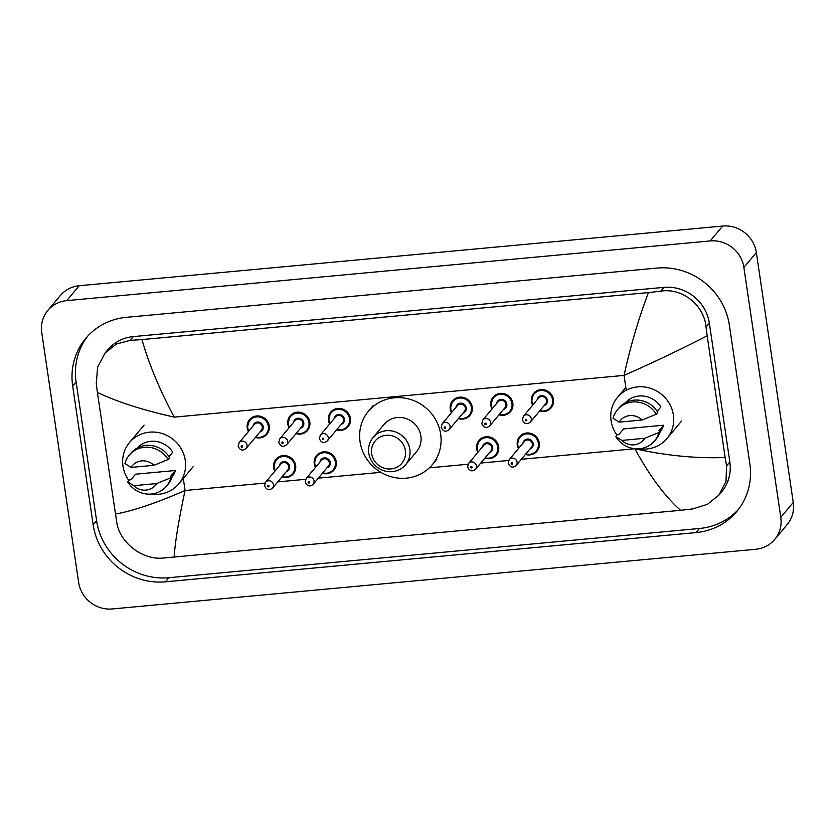 <?xml version="1.0" encoding="UTF-8"?>
<svg xmlns="http://www.w3.org/2000/svg" width="835" height="835" viewBox="0 0 835 835"><rect width="100%" height="100%" fill="white"/><g stroke="black" fill="none" stroke-linecap="round" stroke-linejoin="round"><path stroke-width="1.25" d="M47.856 310.411L60.318 295.527A30.279 28.682 39.9 0 1 79.221 285.737L722.713 226.045A30.279 28.682 39.9 0 1 756.353 252.546L793.25 502.43A30.279 28.682 39.9 0 1 787.144 524.589L774.682 539.473A30.279 28.682 39.9 0 1 755.779 549.263L112.287 608.955A30.279 28.682 39.9 0 1 78.647 582.454L41.75 332.57A30.279 28.682 39.9 0 1 47.856 310.411A30.279 28.682 39.9 0 1 66.748 300.621L710.251 240.929A30.279 28.682 39.9 0 1 743.881 267.43L780.788 517.314A30.279 28.682 39.9 0 1 774.682 539.473M749.861 463.895L729.362 325.065A65.109 61.665 -140.1 0 0 657.051 268.077L126.419 317.31A65.109 61.665 -140.1 0 0 85.786 338.342A65.109 61.665 -140.1 0 0 72.666 385.989L93.165 524.818A65.109 61.665 -140.1 0 0 165.476 581.807L696.108 532.573A65.109 61.665 -140.1 0 0 736.741 511.542A65.109 61.665 -140.1 0 0 749.861 463.895M87.55 336.338A65.109 61.665 -140.1 0 0 76.1 381.898L96.599 520.727A65.109 61.665 -140.1 0 0 168.91 577.705L699.542 528.482A65.109 61.665 -140.1 0 0 738.411 509.454M718.904 495.124L707.443 504.309L692.904 508.901L680.577 510.321C664.806 496.324 649.578 475.804 634.882 448.76C666.643 455.733 696.734 458.634 725.145 457.486L726.554 465.899L726.022 481.357L718.904 495.124L721.597 491.898A40.884 38.723 -140.1 0 0 729.842 461.974L709.343 323.155A40.884 38.723 -140.1 0 0 663.929 287.365L133.308 336.599A40.884 38.723 -140.1 0 0 107.788 349.802L105.085 353.028L116.399 344.02L130.124 340.388L141.96 339.574C148.922 364.07 159.683 389.924 174.244 417.124C142.587 410.037 116.963 401.802 97.392 392.398L96.265 383.651L97.601 367.223L105.085 353.028M680.577 510.321L162.272 558.124C142.19 559.742 119.854 542.813 116.764 522.47L97.392 392.398M725.145 457.486L707.172 335.827C680.734 349.447 653.022 362.64 624.058 375.395C630.446 346.254 638.577 318.646 648.419 292.584L141.96 339.574M648.419 292.584L660.756 291.164C682.456 287.637 704.197 305.255 706.055 327.08L707.172 335.827M115.355 514.057C132.984 510.957 156.228 503.108 185.078 490.489C178.815 519.474 175.162 541.748 174.108 557.3M616.929 435.118A32.179 30.477 39.9 0 1 611.084 420.819A32.179 30.477 39.9 0 1 617.566 397.272A32.179 30.477 39.9 0 1 650.402 388.285A32.179 30.477 39.9 0 1 673.386 415.037A32.179 30.477 39.9 0 1 666.904 438.594A32.179 30.477 39.9 0 1 639.245 448.771M663.574 425.213L658.898 430.787L660.495 430.641L658.94 432.509A24.225 22.942 39.9 0 1 654.577 440.932A24.225 22.942 39.9 0 1 615.76 436.507L617.316 434.649L618.923 434.503L623.599 428.919L663.574 425.213A22.712 21.512 39.9 0 1 660.109 431.935M644.745 438.281A15.145 14.341 39.9 0 1 621.856 440.41L644.745 438.281L658.94 432.509M621.856 440.41L615.76 436.507M660.495 430.641A24.225 22.942 39.9 0 1 656.133 439.064L654.577 440.932M657.166 411.373L660.871 406.948A22.712 21.512 39.9 0 0 625.311 402.794M619.163 422.145A15.145 14.341 39.9 0 1 642.042 420.015L619.163 422.145L613.067 418.241A24.225 22.942 39.9 0 1 617.43 409.818A24.225 22.942 39.9 0 1 656.247 414.233L657.803 412.375A24.225 22.942 39.9 0 0 618.985 407.96L617.43 409.818M642.042 420.015L656.247 414.233M371.658 453.676A17.41 16.491 39.9 0 1 386.031 435.306A17.41 16.491 39.9 0 1 405.372 450.545A17.41 16.491 39.9 0 1 390.999 468.915A17.41 16.491 39.9 0 1 371.658 453.676M368.767 453.081A21.199 20.082 39.9 0 1 373.047 437.571A21.199 20.082 39.9 0 1 394.673 431.643A21.199 20.082 39.9 0 1 409.818 449.272A21.199 20.082 39.9 0 1 405.539 464.792A21.199 20.082 39.9 0 1 383.912 470.71A21.199 20.082 39.9 0 1 368.767 453.081M405.539 464.792L416.613 451.578A21.199 20.082 -140.1 0 0 420.882 436.068A21.199 20.082 -140.1 0 0 405.737 418.439A21.199 20.082 -140.1 0 0 384.11 424.357L373.047 437.571M360.052 441.705A41.635 39.443 39.9 0 1 368.433 411.237A41.635 39.443 39.9 0 1 410.924 399.6A41.635 39.443 39.9 0 1 440.671 434.231A41.635 39.443 39.9 0 1 432.279 464.698A41.635 39.443 39.9 0 1 389.799 476.336A41.635 39.443 39.9 0 1 360.052 441.705M128.809 480.407A32.179 30.477 39.9 0 1 122.964 466.107A32.179 30.477 39.9 0 1 129.446 442.56A32.179 30.477 39.9 0 1 162.282 433.574A32.179 30.477 39.9 0 1 185.266 460.325A32.179 30.477 39.9 0 1 178.784 483.872A32.179 30.477 39.9 0 1 151.114 494.059M175.454 470.491L170.778 476.075L172.375 475.929L170.82 477.787A24.225 22.942 39.9 0 1 166.457 486.21A24.225 22.942 39.9 0 1 127.64 481.795L129.195 479.937L130.803 479.781L135.479 474.207L175.454 470.491A22.712 21.512 39.9 0 1 171.989 477.223M156.625 483.569A15.145 14.341 39.9 0 1 133.736 485.688L156.625 483.569L170.82 477.787M133.736 485.688L127.64 481.795M172.375 475.929A24.225 22.942 39.9 0 1 168.012 484.352L166.457 486.21M169.046 456.651L172.751 452.226A22.712 21.512 39.9 0 0 137.19 448.071M131.043 467.423A15.145 14.341 39.9 0 1 153.922 465.304L131.043 467.423L124.947 463.529A24.225 22.942 39.9 0 1 129.31 455.106A24.225 22.942 39.9 0 1 168.127 459.521L169.682 457.663A24.225 22.942 39.9 0 0 130.865 453.238L129.31 455.106M153.922 465.304L168.127 459.521M634.882 448.76L521.353 459.292M626.25 390.258L624.058 375.395L174.244 417.124M265.039 483.068L185.078 490.489L183.303 478.476M277.731 481.889L305.641 479.3M318.333 478.131L380.864 472.328M429.336 467.83L468.059 464.239M480.751 463.06L508.661 460.471M66.748 300.621L79.221 285.737M780.788 517.314L793.25 502.43M743.881 267.43L756.353 252.546M710.251 240.929L722.713 226.045M76.1 381.898L72.666 385.989M699.542 528.482L696.108 532.573M168.91 577.705L165.476 581.807M96.599 520.727L93.165 524.818M729.842 461.974L726.554 465.899M133.308 336.599L130.124 340.388M663.929 287.365L660.756 291.164M709.343 323.155L706.055 327.08M532.636 405.205A11.356 10.761 39.9 0 1 531.457 401.583A11.356 10.761 39.9 0 1 533.742 393.275A11.356 10.761 39.9 0 1 545.328 390.102A11.356 10.761 39.9 0 1 553.448 399.548A11.356 10.761 39.9 0 1 551.152 407.856A11.356 10.761 39.9 0 1 539.608 411.039M539.953 410.622A10.594 10.041 -140.1 0 0 552.551 399.798A10.594 10.041 -140.1 0 0 540.788 390.519A10.594 10.041 -140.1 0 0 532.031 401.698A10.594 10.041 -140.1 0 0 532.991 404.787M537.155 399.819A5.302 5.02 39.9 0 1 547.426 400.278A5.302 5.02 39.9 0 1 544.117 405.653M530.35 422.092L545.62 403.858A4.54 4.3 -140.1 0 0 543.293 396.75A4.54 4.3 -140.1 0 0 538.659 398.024L523.388 416.258A4.54 4.3 39.9 0 1 531.269 418.763A4.54 4.3 39.9 0 1 530.35 422.092C526.875 424.764 524.213 423.992 522.386 419.796L523.388 416.258M525.351 420.172A0.762 0.72 -140.1 0 0 526.196 420.83A0.762 0.72 -140.1 0 0 526.822 420.036A0.762 0.72 -140.1 0 0 525.977 419.368A0.762 0.72 -140.1 0 0 525.351 420.172M493.141 397.042L490.834 405.392L492.013 409.004A11.356 10.761 39.9 0 1 490.855 405.351A11.356 10.761 39.9 0 1 493.141 397.042A11.356 10.761 39.9 0 1 504.726 393.87A11.356 10.761 39.9 0 1 512.836 403.315A11.356 10.761 39.9 0 1 510.55 411.624A11.356 10.761 39.9 0 1 498.996 414.807M499.351 414.39A10.594 10.041 -140.1 0 0 511.949 403.566A10.594 10.041 -140.1 0 0 500.186 394.287A10.594 10.041 -140.1 0 0 491.429 405.466A10.594 10.041 -140.1 0 0 492.389 408.555M496.554 403.587A5.302 5.02 39.9 0 1 506.824 404.046A5.302 5.02 39.9 0 1 503.515 409.411M489.748 425.85L505.018 407.616A4.54 4.3 -140.1 0 0 502.691 400.518A4.54 4.3 -140.1 0 0 498.057 401.792L482.776 420.026A4.54 4.3 39.9 0 1 490.656 422.531A4.54 4.3 39.9 0 1 489.748 425.85C486.262 428.532 483.611 427.76 481.785 423.564L482.776 420.026M484.749 423.94A0.762 0.72 -140.1 0 0 485.594 424.597A0.762 0.72 -140.1 0 0 486.22 423.804A0.762 0.72 -140.1 0 0 485.375 423.136A0.762 0.72 -140.1 0 0 484.749 423.94M452.539 400.81L450.232 409.16L451.411 412.772A11.356 10.761 39.9 0 1 450.253 409.119A11.356 10.761 39.9 0 1 452.539 400.81A11.356 10.761 39.9 0 1 464.124 397.637A11.356 10.761 39.9 0 1 472.234 407.083A11.356 10.761 39.9 0 1 469.948 415.392A11.356 10.761 39.9 0 1 458.394 418.575M458.749 418.158A10.594 10.041 -140.1 0 0 471.347 407.334A10.594 10.041 -140.1 0 0 459.574 398.055A10.594 10.041 -140.1 0 0 450.827 409.233A10.594 10.041 -140.1 0 0 451.777 412.323M455.941 407.355A5.302 5.02 39.9 0 1 466.222 407.804A5.302 5.02 39.9 0 1 462.914 413.179M449.146 429.618L464.417 411.384A4.54 4.3 -140.1 0 0 462.089 404.286A4.54 4.3 -140.1 0 0 457.455 405.549L442.174 423.794A4.54 4.3 39.9 0 1 450.055 426.299A4.54 4.3 39.9 0 1 449.146 429.618C445.66 432.29 443.009 431.528 441.183 427.322L442.174 423.794M444.147 427.708A0.762 0.72 -140.1 0 0 444.992 428.365A0.762 0.72 -140.1 0 0 445.608 427.572A0.762 0.72 -140.1 0 0 444.773 426.904A0.762 0.72 -140.1 0 0 444.147 427.708M329.616 424.044A11.356 10.761 39.9 0 1 328.437 420.423A11.356 10.761 39.9 0 1 330.723 412.104A11.356 10.761 39.9 0 1 342.319 408.931A11.356 10.761 39.9 0 1 350.429 418.377A11.356 10.761 39.9 0 1 348.143 426.685A11.356 10.761 39.9 0 1 336.589 429.868M336.933 429.451A10.594 10.041 -140.1 0 0 349.541 418.638A10.594 10.041 -140.1 0 0 337.768 409.359A10.594 10.041 -140.1 0 0 329.021 420.537A10.594 10.041 -140.1 0 0 329.971 423.627M334.136 418.648A5.302 5.02 39.9 0 1 344.406 419.107A5.302 5.02 39.9 0 1 341.098 424.483M327.33 440.922L342.601 422.687A4.54 4.3 -140.1 0 0 340.273 415.59A4.54 4.3 -140.1 0 0 335.639 416.853L320.369 435.087A4.54 4.3 39.9 0 1 328.249 437.603A4.54 4.3 39.9 0 1 327.33 440.922C323.855 443.594 321.204 442.832 319.367 438.625L320.369 435.087M322.341 439.001A0.762 0.72 -140.1 0 0 323.176 439.669A0.762 0.72 -140.1 0 0 323.803 438.866A0.762 0.72 -140.1 0 0 322.957 438.208A0.762 0.72 -140.1 0 0 322.341 439.001M289.014 427.802A11.356 10.761 39.9 0 1 287.835 424.19A11.356 10.761 39.9 0 1 290.121 415.872A11.356 10.761 39.9 0 1 301.706 412.699A11.356 10.761 39.9 0 1 309.827 422.145A11.356 10.761 39.9 0 1 307.53 430.453A11.356 10.761 39.9 0 1 295.987 433.636M296.331 433.219A10.594 10.041 -140.1 0 0 308.94 422.395A10.594 10.041 -140.1 0 0 297.166 413.127A10.594 10.041 -140.1 0 0 288.409 424.305A10.594 10.041 -140.1 0 0 289.369 427.384M293.534 422.416A5.302 5.02 39.9 0 1 303.804 422.875A5.302 5.02 39.9 0 1 300.496 428.251M286.729 444.69L301.999 426.455A4.54 4.3 -140.1 0 0 299.671 419.347A4.54 4.3 -140.1 0 0 295.037 420.621L279.767 438.855A4.54 4.3 39.9 0 1 287.647 441.36A4.54 4.3 39.9 0 1 286.729 444.69C283.253 447.362 280.591 446.6 278.765 442.393L279.767 438.855M281.729 442.769A0.762 0.72 -140.1 0 0 282.574 443.437A0.762 0.72 -140.1 0 0 283.201 442.633A0.762 0.72 -140.1 0 0 282.355 441.976A0.762 0.72 -140.1 0 0 281.729 442.769M249.519 419.64L247.212 428L248.392 431.601A11.356 10.761 39.9 0 1 247.233 427.948A11.356 10.761 39.9 0 1 249.519 419.64A11.356 10.761 39.9 0 1 261.104 416.467A11.356 10.761 39.9 0 1 269.225 425.913A11.356 10.761 39.9 0 1 266.929 434.221A11.356 10.761 39.9 0 1 255.374 437.404M255.729 436.987A10.594 10.041 -140.1 0 0 268.327 426.163A10.594 10.041 -140.1 0 0 256.564 416.895A10.594 10.041 -140.1 0 0 247.807 428.073A10.594 10.041 -140.1 0 0 248.767 431.152M252.932 426.184A5.302 5.02 39.9 0 1 263.202 426.643A5.302 5.02 39.9 0 1 259.894 432.019M246.127 448.458L261.397 430.223A4.54 4.3 -140.1 0 0 259.069 423.115A4.54 4.3 -140.1 0 0 254.435 424.389L239.154 442.623A4.54 4.3 39.9 0 1 247.035 445.128A4.54 4.3 39.9 0 1 246.127 448.458C242.641 451.13 239.989 450.368 238.163 446.161L239.154 442.623M241.127 446.537A0.762 0.72 -140.1 0 0 241.973 447.205A0.762 0.72 -140.1 0 0 242.599 446.401A0.762 0.72 -140.1 0 0 241.753 445.744A0.762 0.72 -140.1 0 0 241.127 446.537M517.283 444.971A11.356 10.761 39.9 0 1 519.568 436.653A11.356 10.761 39.9 0 1 531.154 433.49A11.356 10.761 39.9 0 1 539.274 442.926A11.356 10.761 39.9 0 1 536.978 451.244A11.356 10.761 39.9 0 1 525.434 454.428L530.486 454.856L536.978 451.244M525.779 454A10.594 10.041 -140.1 0 0 538.387 443.187A10.594 10.041 -140.1 0 0 526.614 433.908A10.594 10.041 -140.1 0 0 517.857 445.086A10.594 10.041 -140.1 0 0 518.817 448.176M522.981 443.197A5.302 5.02 39.9 0 1 533.252 443.656A5.302 5.02 39.9 0 1 529.943 449.032M531.446 447.236A4.54 4.3 -140.1 0 0 529.119 440.139A4.54 4.3 -140.1 0 0 524.484 441.402L509.214 459.636A4.54 4.3 39.9 0 1 517.095 462.152A4.54 4.3 39.9 0 1 516.176 465.471L531.446 447.236M512.648 463.415A0.762 0.72 -140.1 0 0 511.803 462.757A0.762 0.72 -140.1 0 0 511.177 463.55A0.762 0.72 -140.1 0 0 512.022 464.218A0.762 0.72 -140.1 0 0 512.648 463.415M518.462 448.593A11.356 10.761 39.9 0 1 517.293 445.045M478.966 440.421L476.66 448.781A11.356 10.761 39.9 0 1 478.966 440.421A11.356 10.761 39.9 0 1 490.552 437.248A11.356 10.761 39.9 0 1 498.672 446.694A11.356 10.761 39.9 0 1 496.376 455.002A11.356 10.761 39.9 0 1 484.822 458.185L489.884 458.624L496.376 455.002M485.177 457.768A10.594 10.041 -140.1 0 0 497.775 446.955A10.594 10.041 -140.1 0 0 486.012 437.676A10.594 10.041 -140.1 0 0 477.255 448.854A10.594 10.041 -140.1 0 0 478.215 451.944M482.38 446.965A5.302 5.02 39.9 0 1 492.65 447.424A5.302 5.02 39.9 0 1 489.341 452.8M490.844 451.004A4.54 4.3 -140.1 0 0 488.517 443.907A4.54 4.3 -140.1 0 0 483.882 445.17L468.612 463.404A4.54 4.3 39.9 0 1 476.482 465.92A4.54 4.3 39.9 0 1 475.574 469.239L490.844 451.004M472.046 467.183A0.762 0.72 -140.1 0 0 471.201 466.525A0.762 0.72 -140.1 0 0 470.575 467.318A0.762 0.72 -140.1 0 0 471.42 467.986A0.762 0.72 -140.1 0 0 472.046 467.183M477.86 452.361A11.356 10.761 39.9 0 1 476.691 448.812M314.263 463.801A11.356 10.761 39.9 0 1 316.559 455.492A11.356 10.761 39.9 0 1 328.145 452.32A11.356 10.761 39.9 0 1 336.255 461.765A11.356 10.761 39.9 0 1 333.969 470.074A11.356 10.761 39.9 0 1 322.414 473.257M322.759 472.84A10.594 10.041 -140.1 0 0 335.367 462.016A10.594 10.041 -140.1 0 0 323.594 452.737A10.594 10.041 -140.1 0 0 314.847 463.926A10.594 10.041 -140.1 0 0 315.797 467.005M319.962 462.037A5.302 5.02 39.9 0 1 330.232 462.496A5.302 5.02 39.9 0 1 326.923 467.871M328.426 466.076A4.54 4.3 -140.1 0 0 326.099 458.968A4.54 4.3 -140.1 0 0 321.465 460.242L306.195 478.476A4.54 4.3 39.9 0 1 314.075 480.981A4.54 4.3 39.9 0 1 313.156 484.31L328.426 466.076M309.628 482.254A0.762 0.72 -140.1 0 0 308.793 481.586A0.762 0.72 -140.1 0 0 308.167 482.39A0.762 0.72 -140.1 0 0 309.002 483.048A0.762 0.72 -140.1 0 0 309.628 482.254M315.453 467.423A11.356 10.761 39.9 0 1 314.273 463.884M273.661 467.569A11.356 10.761 39.9 0 1 275.947 459.26A11.356 10.761 39.9 0 1 287.532 456.087A11.356 10.761 39.9 0 1 295.653 465.533A11.356 10.761 39.9 0 1 293.356 473.842A11.356 10.761 39.9 0 1 281.812 477.025M282.157 476.608A10.594 10.041 -140.1 0 0 294.765 465.784A10.594 10.041 -140.1 0 0 282.992 456.505A10.594 10.041 -140.1 0 0 274.235 467.683A10.594 10.041 -140.1 0 0 275.195 470.773M279.36 465.805A5.302 5.02 39.9 0 1 289.63 466.264A5.302 5.02 39.9 0 1 286.321 471.639M287.825 469.834A4.54 4.3 -140.1 0 0 285.497 462.736A4.54 4.3 -140.1 0 0 280.863 464.01L265.593 482.244A4.54 4.3 39.9 0 1 273.473 484.749A4.54 4.3 39.9 0 1 272.554 488.078L287.825 469.834M269.027 486.022A0.762 0.72 -140.1 0 0 268.181 485.354A0.762 0.72 -140.1 0 0 267.555 486.158A0.762 0.72 -140.1 0 0 268.4 486.815A0.762 0.72 -140.1 0 0 269.027 486.022M275.947 459.26L273.65 467.61L274.819 471.222A11.356 10.761 39.9 0 1 273.671 467.652M617.566 397.272L625.832 387.419M666.904 438.594L681.548 421.101M368.433 411.237L373.109 405.653M432.279 464.698L436.955 459.125M129.446 442.56L144.1 425.067M178.784 483.872L193.428 466.379M551.152 407.856L544.723 411.457L539.577 411.07M532.615 405.236L531.436 401.625L533.742 393.275M510.55 411.624L504.11 415.225L498.975 414.838M469.948 415.392L463.508 418.993L458.373 418.596M348.143 426.685L341.703 430.296L336.557 429.9M329.595 424.065L328.426 420.464L330.723 412.104M307.53 430.453L301.101 434.064L295.955 433.668M288.993 427.833L287.825 424.232L290.121 415.872M266.929 434.221L260.489 437.832L255.353 437.436M519.568 436.653L517.272 445.013L518.441 448.614M509.214 459.636L508.212 463.174C510.133 467.423 512.794 468.184 516.176 465.471M468.612 463.404L467.61 466.942C469.531 471.18 472.182 471.952 475.574 469.239M476.66 448.781L477.839 452.382M316.559 455.492L314.252 463.842L315.421 467.454M306.195 478.476L305.203 482.014C307.123 486.252 309.775 487.014 313.156 484.31M322.393 473.288L327.466 473.685L333.969 470.074M265.593 482.244L264.591 485.782C266.511 490.02 269.173 490.782 272.554 488.078M281.781 477.056L286.864 477.453L293.356 473.842"/></g></svg>
